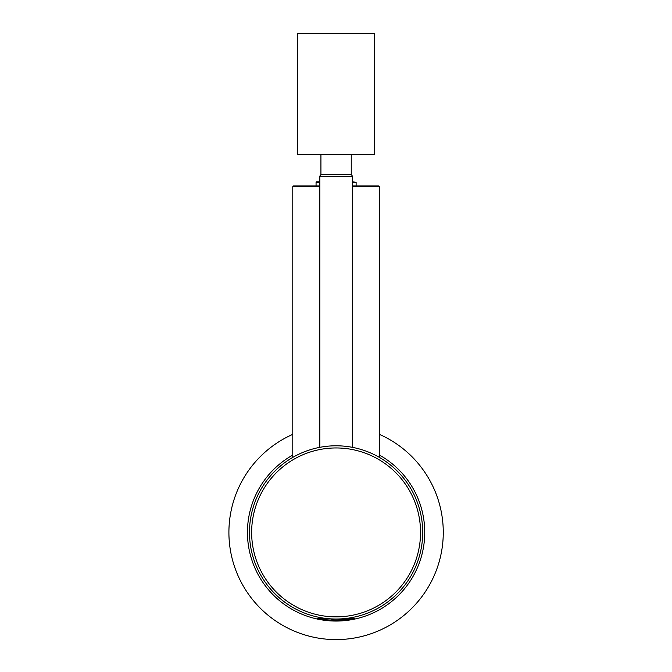 <?xml version="1.0" encoding="UTF-8"?>
<svg xmlns="http://www.w3.org/2000/svg" width="672" height="672" viewBox="0 0 672 672"><rect width="100%" height="100%" fill="white"/><g stroke="black" fill="none" stroke-linecap="round" stroke-linejoin="round"><path stroke-width="1.01" d="M379.403 457.397L379.403 186.808A0.865 0.865 0 0 0 378.538 185.942L352.33 185.942M319.847 186.808L292.782 186.808A0.865 0.865 0 0 1 293.647 185.942L319.847 185.942M352.33 181.826L356.118 182.255L352.33 182.255M319.847 181.826L316.495 181.826L319.847 181.826M374.64 154.434L374.203 154.862L297.982 154.862L297.545 154.434L374.64 154.434L374.64 33.6L297.545 33.6L297.545 154.434M320.93 174.754L320.93 154.862L313.463 154.862M336.092 445.788A86.621 86.621 0 0 1 422.705 532.409A86.621 86.621 0 0 1 336.092 619.03A86.621 86.621 0 0 1 249.472 532.409A86.621 86.621 0 0 1 336.092 445.788A86.621 86.621 0 0 0 249.472 532.409A86.621 86.621 0 0 0 336.092 619.03M320.359 447.233L318.772 447.544M319.847 176.627A2.167 2.167 0 0 1 322.014 174.46L350.162 174.46A2.167 2.167 0 0 1 352.33 176.627L319.847 176.627L319.847 447.325M352.33 447.325L352.33 176.627M379.403 455.062A88.645 88.645 0 0 1 322.879 620.063A88.645 88.645 0 0 1 292.782 455.062M292.782 434.356A107.192 107.192 0 0 0 320.116 638.4A107.192 107.192 0 0 0 379.403 434.356M379.403 186.808L352.33 186.808M319.847 182.255L316.058 182.255L316.058 185.942M336.092 616.862A84.454 84.454 0 0 0 420.546 532.409A84.454 84.454 0 0 0 336.092 447.955A84.454 84.454 0 0 0 251.639 532.409A84.454 84.454 0 0 0 336.092 616.862M344.408 618.626L354.497 618.626L354.11 619.055L331.573 619.055M354.497 618.626L346.357 618.416M350.162 617.879L354.497 618.416M318.116 617.98L322.703 617.988L317.688 618.416L325.828 618.416M354.11 619.055A155.912 155.912 0 0 1 318.066 619.055L317.688 618.626L327.776 618.626M292.782 457.397L292.782 186.808M351.246 154.862L351.246 174.754M356.118 182.255L356.118 185.942M316.058 182.255L316.495 181.826"/></g></svg>
